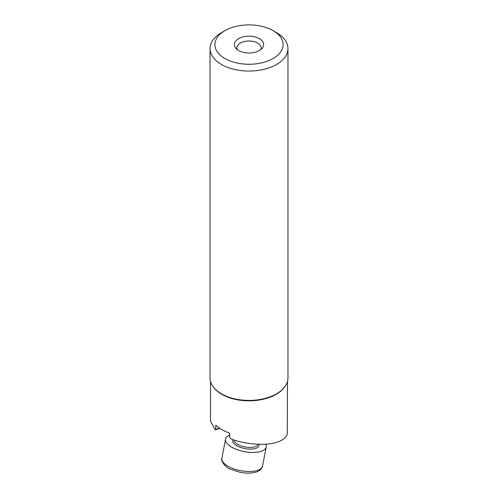 <?xml version="1.0" encoding="UTF-8"?>
<svg xmlns="http://www.w3.org/2000/svg" width="498" height="498" viewBox="0 0 498 498"><rect width="100%" height="100%" fill="white"/><g stroke="black" fill="none" stroke-linecap="round" stroke-linejoin="round"><path stroke-width="0.75" d="M260.921 49.464A12.176 7.028 0 0 0 261.176 48.026A12.176 7.028 0 0 0 253.663 41.533A12.176 7.028 0 0 0 240.391 43.058A12.176 7.028 0 0 0 236.824 48.026A12.176 7.028 0 0 0 237.079 49.464M238.667 38.62A14.61 8.435 0 0 0 235.66 48.026A14.61 8.435 0 0 0 259.334 50.547A14.61 8.435 0 0 0 262.34 48.026A14.61 8.435 0 0 0 257.285 37.636A14.61 8.435 0 0 0 238.667 38.62M221.448 32.656L224.891 30.664A34.094 19.683 0 0 0 224.891 58.503A34.094 19.683 0 0 0 273.109 58.503A34.094 19.683 0 0 0 273.109 30.664A34.094 19.683 0 0 0 224.891 30.664L221.448 32.656A38.962 22.497 180 0 0 210.038 48.561A38.962 22.497 180 0 0 234.091 69.34A38.962 22.497 180 0 0 276.552 64.466A38.962 22.497 180 0 0 287.962 48.561A38.962 22.497 180 0 0 276.552 32.656L273.109 30.664M210.038 48.561L210.038 377.926A38.962 22.497 0 0 0 213.43 387.108A38.962 22.497 0 0 0 276.552 393.831A38.962 22.497 0 0 0 284.57 387.108A38.962 22.497 0 0 0 287.962 377.926L287.962 48.561M284.57 387.108L284.121 387.681A38.477 22.211 180 0 1 276.203 394.323A38.477 22.211 180 0 1 213.879 387.681L213.43 387.108M287.477 381.468L287.284 433.932C286.275 437.717 282.584 440.556 276.203 442.467C265.708 446.003 244.12 444.26 230.723 438.8L229.622 437.35L229.622 433.248C223.807 430.926 219.188 428.261 215.759 425.248L215.759 429.344L219.68 428.212M219.979 428.405L215.142 429.805L210.523 421.221L210.523 381.468M215.142 429.805L215.759 429.344M265.758 444.179A20.698 8.703 -169.1 0 1 266.206 446.93A20.698 8.703 -169.1 0 1 260.51 451.481A20.698 8.703 -169.1 0 1 237.459 449.756A20.698 8.703 -169.1 0 1 225.55 439.124A20.698 8.703 -169.1 0 1 229.622 435.14M221.884 458.222A20.698 8.703 10.9 0 0 233.792 468.848A20.698 8.703 10.9 0 0 256.844 470.573A20.698 8.703 10.9 0 0 262.539 466.028C262.832 466.757 260.435 471.158 255.592 472.185C249.33 473.747 243.796 473.025 240.098 472.303L230.997 469.44C223.895 467.186 220.465 459.162 221.884 458.222L225.55 439.124M258.948 444.297A13.396 5.634 -169.1 0 1 255.343 448.499A13.396 5.634 -169.1 0 1 239.47 447.023A13.396 5.634 -169.1 0 1 233.07 439.641M234.091 439.983A12.176 5.123 10.9 0 0 241.493 446.027A12.176 5.123 10.9 0 0 254.696 446.918A12.176 5.123 10.9 0 0 258.039 444.266M266.206 446.93L262.539 466.028"/></g></svg>
